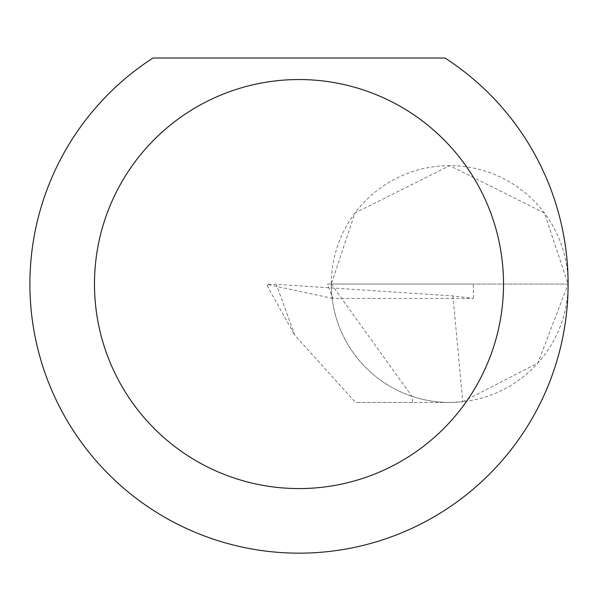 <?xml version="1.0" encoding="UTF-8"?>
<svg xmlns="http://www.w3.org/2000/svg" width="598" height="598" viewBox="0 0 598 598"><rect width="100%" height="100%" fill="white"/><g stroke="black" fill="none" stroke-linecap="round" stroke-linejoin="round"><path stroke-width="0.45" stroke-dasharray="2.99 2.24" d="M452.94 295.898L462.732 401.744L449.696 402.461L412.672 402.461L411.865 396.257A118.404 118.404 0 0 1 331.292 284.057L568.1 284.057A118.404 118.404 0 0 0 449.696 165.653A118.404 118.404 0 0 0 331.292 284.057A118.404 118.404 0 0 0 449.696 402.461A118.404 118.404 0 0 0 568.1 284.057A269.1 269.1 0 0 1 299 553.157A269.1 269.1 0 0 1 152.991 58.013L445.009 58.013A269.1 269.1 0 0 1 568.1 284.057L544.419 213.015L449.696 165.653L354.973 213.015L331.292 284.057L327.525 284.057L332.847 298.424L473.347 298.424L452.94 295.898L276.276 284.334L266.917 284.274L268.024 287.317M331.292 284.057L411.865 396.257A118.404 118.404 0 0 0 449.696 402.461L355.601 402.461L294.874 335.396L276.276 284.334M327.525 284.057L473.347 284.057L473.347 298.424M332.847 298.424L267.201 284.409L268.031 287.339L294.874 335.396M462.732 401.744L537.908 363.038L568.1 284.057L473.347 284.057M412.672 402.461L355.601 402.461"/><path stroke-width="0.9" d="M503.516 284.057A204.516 204.516 0 0 0 299 79.541A204.516 204.516 0 0 0 94.484 284.057A204.516 204.516 0 0 0 299 488.573A204.516 204.516 0 0 0 503.516 284.057M445.009 58.013A269.1 269.1 0 0 1 299 553.157A269.1 269.1 0 0 1 152.991 58.013L445.009 58.013"/></g></svg>
